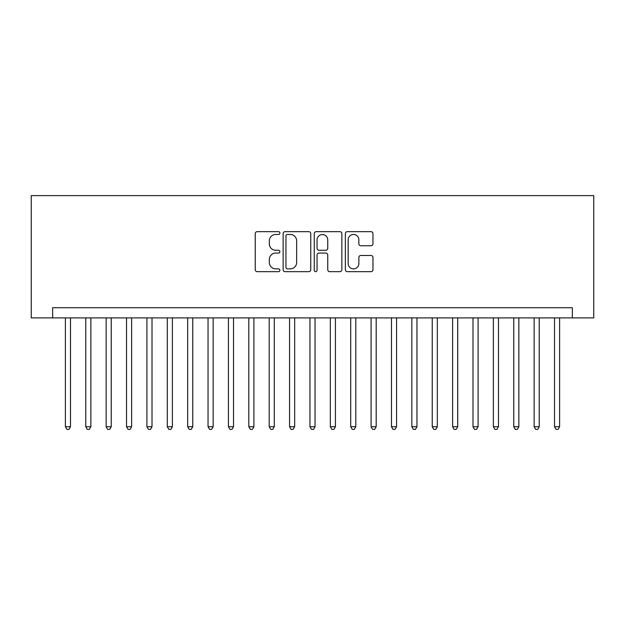 <?xml version="1.0" encoding="UTF-8"?>
<svg xmlns="http://www.w3.org/2000/svg" width="625" height="625" viewBox="0 0 625 625"><rect width="100%" height="100%" fill="white"/><g stroke="black" fill="none" stroke-linecap="round" stroke-linejoin="round"><path stroke-width="0.94" d="M279.891 233.062A1.398 1.398 0 0 0 278.492 231.656L257.234 231.656A2 2 0 0 0 255.234 233.656L255.234 269.672A2 2 0 0 0 257.234 271.672L278.492 271.672A1.398 1.398 0 0 0 279.891 270.266A1.398 1.398 0 0 0 278.492 268.867L275.742 268.867A6.398 6.398 0 0 1 269.336 262.469L269.336 259.469A6.398 6.398 0 0 1 275.742 253.062L278.492 253.062A1.398 1.398 0 0 0 279.891 251.664A1.398 1.398 0 0 0 278.492 250.266L275.742 250.266A6.398 6.398 0 0 1 269.336 243.859L269.336 240.859A6.398 6.398 0 0 1 275.742 234.461L278.492 234.461A1.398 1.398 0 0 0 279.891 233.062M370.961 245.766A2 2 0 0 0 372.961 243.766L372.961 233.656A2 2 0 0 0 370.961 231.656L347.359 231.656A2 2 0 0 0 345.359 233.656L345.359 269.672A2 2 0 0 0 347.359 271.672L370.961 271.672A2 2 0 0 0 372.961 269.672L372.961 257.469A2 2 0 0 0 370.961 255.469L360.859 255.469A2 2 0 0 0 358.859 257.469L358.859 263.516A5.352 5.352 0 0 1 353.508 268.867A5.352 5.352 0 0 1 348.156 263.516L348.156 239.812A5.352 5.352 0 0 1 353.508 234.461A5.352 5.352 0 0 1 358.859 239.812L358.859 243.766A2 2 0 0 0 360.859 245.766L370.961 245.766M572.352 317.898L593.75 317.898L593.75 195.617L31.25 195.617L31.25 317.898L572.352 317.898L572.352 307.711L52.648 307.711L52.648 317.898M310.75 233.656A2 2 0 0 0 308.75 231.656L285.141 231.656A2 2 0 0 0 283.141 233.656L283.141 269.672A2 2 0 0 0 285.141 271.672L308.75 271.672A2 2 0 0 0 310.75 269.672L310.75 233.656M316.25 231.656L339.859 231.656A2 2 0 0 1 341.859 233.656L341.859 269.672A2 2 0 0 1 339.859 271.672L329.758 271.672A2 2 0 0 1 327.75 269.672L327.75 255.062A2 2 0 0 0 325.75 253.062L319.055 253.062A2 2 0 0 0 317.055 255.062L317.055 270.266A1.398 1.398 0 0 1 315.648 271.672A1.398 1.398 0 0 1 314.25 270.266L314.25 233.656A2 2 0 0 1 316.25 231.656M287.344 234.461A1.398 1.398 0 0 0 285.945 235.859L285.945 267.469A1.398 1.398 0 0 0 287.344 268.867L290.242 268.867A6.398 6.398 0 0 0 296.648 262.469L296.648 240.859A6.398 6.398 0 0 0 290.242 234.461L287.344 234.461M327.75 239.914A5.352 5.352 0 0 0 322.406 234.562A5.352 5.352 0 0 0 317.055 239.914L317.055 248.266A2 2 0 0 0 319.055 250.266L325.75 250.266A2 2 0 0 0 327.75 248.266L327.75 239.914M65.391 317.898L65.391 426.734L70.484 426.734L70.484 317.898M70.484 426.734L68.953 429.383L66.914 429.383L65.391 426.734M85.766 317.898L85.766 426.734L90.859 426.734L90.859 317.898M90.859 426.734L89.336 429.383L87.297 429.383L85.766 426.734M106.148 317.898L106.148 426.734L111.242 426.734L111.242 317.898M111.242 426.734L109.711 429.383L107.68 429.383L106.148 426.734M126.531 317.898L126.531 426.734L131.625 426.734L131.625 317.898M131.625 426.734L130.094 429.383L128.055 429.383L126.531 426.734M146.906 317.898L146.906 426.734L152.008 426.734L152.008 317.898M152.008 426.734L150.477 429.383L148.438 429.383L146.906 426.734M167.289 317.898L167.289 426.734L172.383 426.734L172.383 317.898M172.383 426.734L170.859 429.383L168.82 429.383L167.289 426.734M187.672 317.898L187.672 426.734L192.766 426.734L192.766 317.898M192.766 426.734L191.234 429.383L189.195 429.383L187.672 426.734M208.047 317.898L208.047 426.734L213.148 426.734L213.148 317.898M213.148 426.734L211.617 429.383L209.578 429.383L208.047 426.734M228.43 317.898L228.43 426.734L233.523 426.734L233.523 317.898M233.523 426.734L232 429.383L229.961 429.383L228.43 426.734M248.812 317.898L248.812 426.734L253.906 426.734L253.906 317.898M253.906 426.734L252.375 429.383L250.336 429.383L248.812 426.734M269.195 317.898L269.195 426.734L274.289 426.734L274.289 317.898M274.289 426.734L272.758 429.383L270.719 429.383L269.195 426.734M289.57 317.898L289.57 426.734L294.664 426.734L294.664 317.898M294.664 426.734L293.141 429.383L291.102 429.383L289.57 426.734M309.953 317.898L309.953 426.734L315.047 426.734L315.047 317.898M315.047 426.734L313.516 429.383L311.484 429.383L309.953 426.734M330.336 317.898L330.336 426.734L335.43 426.734L335.43 317.898M335.43 426.734L333.898 429.383L331.859 429.383L330.336 426.734M350.711 317.898L350.711 426.734L355.805 426.734L355.805 317.898M355.805 426.734L354.281 429.383L352.242 429.383L350.711 426.734M371.094 317.898L371.094 426.734L376.188 426.734L376.188 317.898M376.188 426.734L374.664 429.383L372.625 429.383L371.094 426.734M391.477 317.898L391.477 426.734L396.57 426.734L396.57 317.898M396.57 426.734L395.039 429.383L393 429.383L391.477 426.734M411.852 317.898L411.852 426.734L416.953 426.734L416.953 317.898M416.953 426.734L415.422 429.383L413.383 429.383L411.852 426.734M432.234 317.898L432.234 426.734L437.328 426.734L437.328 317.898M437.328 426.734L435.805 429.383L433.766 429.383L432.234 426.734M452.617 317.898L452.617 426.734L457.711 426.734L457.711 317.898M457.711 426.734L456.18 429.383L454.141 429.383L452.617 426.734M472.992 317.898L472.992 426.734L478.094 426.734L478.094 317.898M478.094 426.734L476.562 429.383L474.523 429.383L472.992 426.734M493.375 317.898L493.375 426.734L498.469 426.734L498.469 317.898M498.469 426.734L496.945 429.383L494.906 429.383L493.375 426.734M513.758 317.898L513.758 426.734L518.852 426.734L518.852 317.898M518.852 426.734L517.32 429.383L515.289 429.383L513.758 426.734M534.141 317.898L534.141 426.734L539.234 426.734L539.234 317.898M539.234 426.734L537.703 429.383L535.664 429.383L534.141 426.734M554.516 317.898L554.516 426.734L559.609 426.734L559.609 317.898M559.609 426.734L558.086 429.383L556.047 429.383L554.516 426.734"/></g></svg>
